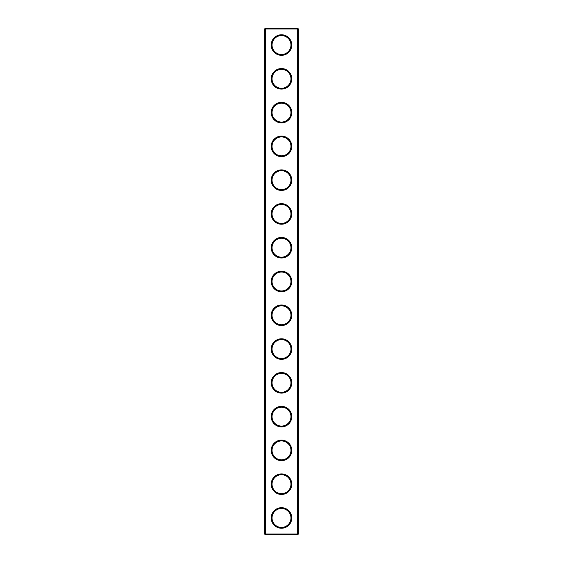 <?xml version="1.0" encoding="UTF-8"?>
<svg xmlns="http://www.w3.org/2000/svg" width="563" height="563" viewBox="0 0 563 563"><rect width="100%" height="100%" fill="white"/><g stroke="black" fill="none" stroke-linecap="round" stroke-linejoin="round"><path stroke-width="0.84" d="M297.581 534.85L298.39 534.041L298.39 28.959L264.61 28.959L264.61 534.041L265.419 534.85L297.581 534.85L297.581 28.15L265.419 28.15L265.419 534.85M264.61 534.041L298.39 534.041M264.61 28.959L265.419 28.15M291.768 45.04A10.268 10.268 0 0 1 276.363 53.935A10.268 10.268 0 0 1 276.363 36.145A10.268 10.268 0 0 1 291.768 45.04M291.768 78.82A10.268 10.268 0 0 1 276.363 87.715A10.268 10.268 0 0 1 276.363 69.925A10.268 10.268 0 0 1 291.768 78.82M291.768 112.6A10.268 10.268 0 0 1 276.363 121.495A10.268 10.268 0 0 1 276.363 103.705A10.268 10.268 0 0 1 291.768 112.6M291.768 146.38A10.268 10.268 0 0 1 276.363 155.275A10.268 10.268 0 0 1 276.363 137.485A10.268 10.268 0 0 1 291.768 146.38M291.768 180.16A10.268 10.268 0 0 1 276.363 189.055A10.268 10.268 0 0 1 276.363 171.265A10.268 10.268 0 0 1 291.768 180.16M291.768 213.94A10.268 10.268 0 0 1 276.363 222.835A10.268 10.268 0 0 1 276.363 205.045A10.268 10.268 0 0 1 291.768 213.94M291.768 247.72A10.268 10.268 0 0 1 276.363 256.615A10.268 10.268 0 0 1 276.363 238.825A10.268 10.268 0 0 1 291.768 247.72M291.768 281.5A10.268 10.268 0 0 1 276.363 290.395A10.268 10.268 0 0 1 276.363 272.605A10.268 10.268 0 0 1 291.768 281.5M291.768 315.28A10.268 10.268 0 0 1 276.363 324.175A10.268 10.268 0 0 1 276.363 306.385A10.268 10.268 0 0 1 291.768 315.28M291.768 349.06A10.268 10.268 0 0 1 276.363 357.955A10.268 10.268 0 0 1 276.363 340.165A10.268 10.268 0 0 1 291.768 349.06M291.768 382.84A10.268 10.268 0 0 1 276.363 391.735A10.268 10.268 0 0 1 276.363 373.945A10.268 10.268 0 0 1 291.768 382.84M291.768 416.62A10.268 10.268 0 0 1 276.363 425.515A10.268 10.268 0 0 1 276.363 407.725A10.268 10.268 0 0 1 291.768 416.62M291.768 450.4A10.268 10.268 0 0 1 276.363 459.295A10.268 10.268 0 0 1 276.363 441.505A10.268 10.268 0 0 1 291.768 450.4M291.768 484.18A10.268 10.268 0 0 1 276.363 493.075A10.268 10.268 0 0 1 276.363 475.285A10.268 10.268 0 0 1 291.768 484.18M291.768 517.96A10.268 10.268 0 0 1 276.363 526.855A10.268 10.268 0 0 1 276.363 509.065A10.268 10.268 0 0 1 291.768 517.96M290.958 45.04A9.458 9.458 0 0 1 276.771 53.232A9.458 9.458 0 0 1 276.771 36.848A9.458 9.458 0 0 1 290.958 45.04M290.958 78.82A9.458 9.458 0 0 1 276.771 87.012A9.458 9.458 0 0 1 276.771 70.628A9.458 9.458 0 0 1 290.958 78.82M290.958 112.6A9.458 9.458 0 0 1 276.771 120.792A9.458 9.458 0 0 1 276.771 104.408A9.458 9.458 0 0 1 290.958 112.6M290.958 146.38A9.458 9.458 0 0 1 276.771 154.572A9.458 9.458 0 0 1 276.771 138.188A9.458 9.458 0 0 1 290.958 146.38M290.958 180.16A9.458 9.458 0 0 1 276.771 188.352A9.458 9.458 0 0 1 276.771 171.968A9.458 9.458 0 0 1 290.958 180.16M290.958 213.94A9.458 9.458 0 0 1 276.771 222.132A9.458 9.458 0 0 1 276.771 205.748A9.458 9.458 0 0 1 290.958 213.94M290.958 247.72A9.458 9.458 0 0 1 276.771 255.912A9.458 9.458 0 0 1 276.771 239.528A9.458 9.458 0 0 1 290.958 247.72M290.958 281.5A9.458 9.458 0 0 1 276.771 289.692A9.458 9.458 0 0 1 276.771 273.308A9.458 9.458 0 0 1 290.958 281.5M290.958 315.28A9.458 9.458 0 0 1 276.771 323.472A9.458 9.458 0 0 1 276.771 307.088A9.458 9.458 0 0 1 290.958 315.28M290.958 349.06A9.458 9.458 0 0 1 276.771 357.252A9.458 9.458 0 0 1 276.771 340.868A9.458 9.458 0 0 1 290.958 349.06M290.958 382.84A9.458 9.458 0 0 1 276.771 391.032A9.458 9.458 0 0 1 276.771 374.648A9.458 9.458 0 0 1 290.958 382.84M290.958 416.62A9.458 9.458 0 0 1 276.771 424.812A9.458 9.458 0 0 1 276.771 408.428A9.458 9.458 0 0 1 290.958 416.62M290.958 450.4A9.458 9.458 0 0 1 276.771 458.592A9.458 9.458 0 0 1 276.771 442.208A9.458 9.458 0 0 1 290.958 450.4M290.958 484.18A9.458 9.458 0 0 1 276.771 492.372A9.458 9.458 0 0 1 276.771 475.988A9.458 9.458 0 0 1 290.958 484.18M290.958 517.96A9.458 9.458 0 0 1 276.771 526.152A9.458 9.458 0 0 1 276.771 509.768A9.458 9.458 0 0 1 290.958 517.96M298.39 28.959L297.581 28.15"/></g></svg>
